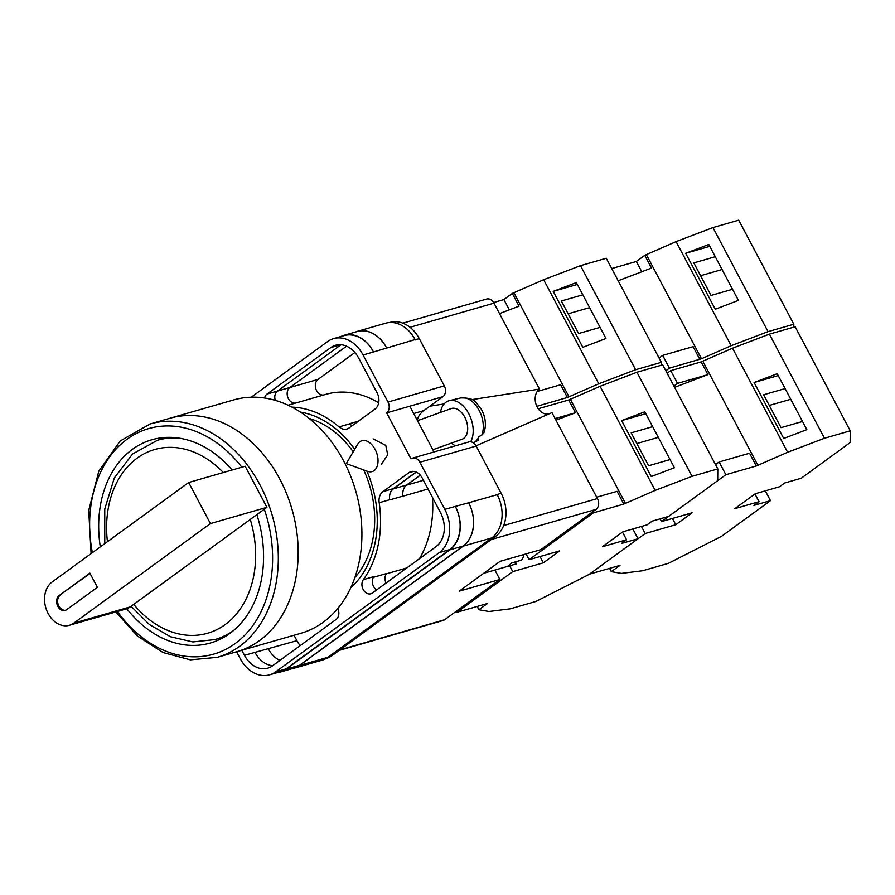 <?xml version="1.0" encoding="UTF-8"?>
<svg xmlns="http://www.w3.org/2000/svg" width="895" height="895" viewBox="0 0 895 895"><rect width="100%" height="100%" fill="white"/><g stroke="black" fill="none" stroke-linecap="round" stroke-linejoin="round"><path stroke-width="1.34" d="M300.407 412.092A97.052 73.625 74 0 1 354.688 449.279M366.894 471.106A97.052 73.625 74 0 1 350.874 587.545M354.912 577.521A91.771 69.62 -106 0 0 363.694 469.942M353.212 451.796A91.771 69.62 -106 0 0 309.155 418.435M381.304 464.438L387.714 454.839L385.79 445.386L373.07 438.863M417.036 419.844A26.436 20.059 74 0 1 423.738 410.66L442.924 396.675L386.64 412.875L411.006 458.889A8.133 6.175 -106 0 1 412.505 458.15A8.133 6.175 -106 0 1 419.867 462.245L444.804 509.333A32.544 24.691 -106 0 1 439.333 552.562L275.593 671.899A32.544 24.691 -106 0 1 269.596 674.841A32.544 24.691 -106 0 1 240.14 658.485L236.582 651.773M412.505 458.15L468.79 441.962A8.133 6.175 74 0 1 476.162 446.057L419.867 462.245M325.702 658.709L325.881 658.653A32.544 24.691 74 0 0 331.888 655.699L495.617 536.373A32.544 24.691 74 0 0 501.088 493.134L476.162 446.057M389.549 322.524L389.907 322.424A32.544 24.691 74 0 1 419.363 338.78L415.09 339.574A32.544 24.691 74 0 1 415.291 339.955M442.924 396.675A8.133 6.175 74 0 0 444.3 385.868L419.363 338.78M434.041 451.964L409.82 406.207M352.283 425.64A12.206 9.252 -106 0 1 349.486 423.906L339.037 426.904A12.206 9.252 -106 0 0 346.924 429.018A12.206 9.252 -106 0 0 349.173 427.911L375.039 409.049A12.206 9.252 -106 0 0 377.097 392.838L358.727 358.145A25.631 19.444 -106 0 0 335.524 345.269A25.631 19.444 -106 0 0 330.803 347.584L267.023 394.068A8.424 6.399 -106 0 0 264.584 398.018M339.037 426.904A101.28 76.836 -106 0 0 291.949 407.135M363.348 579.624A8.424 6.399 -106 0 0 363.18 589.537A8.424 6.399 -106 0 0 370.821 593.788A8.424 6.399 -106 0 0 372.376 593.027L436.145 546.543A25.631 19.444 -106 0 0 440.452 512.499L422.082 477.807A12.206 9.252 -106 0 0 411.029 471.665A12.206 9.252 -106 0 0 408.78 472.773L382.915 491.635A12.206 9.252 -106 0 0 379.189 502.733A101.28 76.836 -106 0 1 363.348 579.624L373.797 576.615A8.424 6.399 -106 0 0 376.616 589.928M300.172 645.642A25.631 19.444 74 0 1 296.905 640.686L244.48 655.319A25.631 19.444 -106 0 0 267.683 668.196A25.631 19.444 -106 0 0 272.404 665.88L336.184 619.396A8.424 6.399 -106 0 0 337.762 608.533M244.48 655.319L241.807 650.273M386.64 412.875A8.133 6.175 -106 0 0 388.005 402.056L363.079 354.979A32.544 24.691 -106 0 0 333.611 338.612A32.544 24.691 -106 0 0 327.615 341.566L251.282 397.201M355.058 332.146A32.544 24.691 74 0 1 357.094 331.43L385.622 323.218A32.544 24.691 74 0 1 415.09 339.574L373.517 351.97A32.544 24.691 -106 0 0 344.06 335.614L333.611 338.612M497.016 494.308A32.544 24.691 74 0 1 497.217 494.689L501.088 493.134M299.422 665.343L286.176 669.158A32.544 24.691 74 0 1 280.18 672.111L293.426 668.296A32.544 24.691 74 0 0 299.422 665.343L463.162 546.017A32.544 24.691 74 0 0 468.633 502.777L497.217 494.689A32.544 24.691 74 0 1 491.747 537.929L463.218 546.129L299.489 665.466A32.544 24.691 74 0 1 293.482 668.408A32.544 24.691 74 0 1 291.378 668.889M293.482 668.408L322.01 660.208A32.544 24.691 74 0 0 328.017 657.254L491.747 537.929M386.047 583.059A8.424 6.399 74 0 1 386.495 573.55L373.349 577.331M279.855 660.454A25.631 19.444 74 0 1 268.31 648.774M295.719 403.03A8.424 6.399 74 0 1 287.866 397.469A8.424 6.399 74 0 1 289.846 387.513L346.555 346.186M254.93 652.31A25.631 19.444 -106 0 0 272.628 665.712M269.596 674.841L280.034 671.843A32.544 24.691 -106 0 0 286.042 668.889L275.593 671.899M468.633 502.777L444.804 509.333M286.042 668.889L449.771 549.564A32.544 24.691 -106 0 0 455.242 506.324M289.846 387.513L277.439 391.081L341.029 344.743M267.023 394.068L277.472 391.059A8.424 6.399 -106 0 0 275.28 400.378M296.905 640.686L294.03 635.26M432.464 497.419A101.28 76.836 74 0 1 419.431 558.726M420.247 475.111L406.632 485.034A12.206 9.252 74 0 0 402.907 496.121A101.28 76.836 74 0 1 402.918 496.199A12.206 9.252 74 0 1 406.643 485.135L420.303 475.178M402.907 496.121L389.661 499.925A101.28 76.836 -106 0 0 389.627 499.734L379.189 502.733M416.119 472.034L393.353 488.625A12.206 9.252 -106 0 0 389.627 499.734M349.486 423.906A101.28 76.836 -106 0 0 349.341 423.782A12.206 9.252 74 0 0 352.339 425.595M288.089 405.222L325.825 394.371A101.28 76.836 74 0 1 378.697 402.795M340.805 336.554A32.544 24.691 74 0 1 343.915 335.345A32.544 24.691 74 0 1 373.372 351.701M280.18 672.111A32.544 24.691 74 0 1 276.902 672.738M286.176 669.158L449.916 549.832A32.544 24.691 74 0 0 455.387 506.592M389.661 499.925A12.206 9.252 74 0 1 393.386 488.849L416.332 472.124M343.915 335.345L357.161 331.542A32.544 24.691 74 0 1 386.618 347.898M357.094 331.43A32.544 24.691 74 0 1 386.562 347.786M468.689 502.9A32.544 24.691 74 0 1 463.218 546.129M323.755 394.964A8.424 6.399 74 0 1 316.002 389.314A8.424 6.399 74 0 1 317.993 379.424L354.912 352.529M367.465 471.318A16.267 10.169 -109.8 0 0 372.51 471.464A16.267 10.169 -109.8 0 0 375.9 468.756A16.267 10.169 -109.8 0 0 375.106 449.391A16.267 10.169 -109.8 0 0 361.49 440.843A16.267 10.169 -109.8 0 0 358.089 443.54A16.267 10.169 -109.8 0 0 357.698 444.166L346.298 463.599L367.465 471.318M478.445 439.915L476.386 441.291A23.102 14.432 -109.8 0 0 478.445 439.915L475.726 441.235A23.449 14.644 -109.8 0 0 477.55 439.165A23.449 14.644 -109.8 0 0 478.993 436.559L481.711 435.238A23.102 14.432 -109.8 0 0 478.724 409.608A23.102 14.432 -109.8 0 0 460.78 397.928L449.413 400.636A24.411 15.249 70.2 0 1 468.991 414.116A24.411 15.249 70.2 0 1 470.647 441.806M455.432 445.811A24.411 15.249 70.2 0 1 451.46 443.059M440.452 412.438A24.411 15.249 70.2 0 1 443.293 404.987A24.411 15.249 70.2 0 1 449.413 400.636M417.484 420.695L451.147 408.59A16.267 10.169 70.2 0 1 464.874 417.372A16.267 10.169 70.2 0 1 465.557 436.514A16.267 10.169 70.2 0 1 462.156 439.21L432.867 449.749M460.78 397.928C476.767 397.738 475.692 403.309 481.118 408.937C485.672 417.104 486.578 425.125 483.826 433.023L481.711 435.238M555.952 420.18L575.474 412.729L568.728 399.987L600.075 386.293L636.938 372.242L662.692 364.836L717.801 468.913L717.689 480.693L668.733 516.37L652.175 521.136L647.051 524.862L622.864 531.82L602.391 546.733L626.59 539.774L621.477 543.5L638.034 538.745L589.078 574.422L535.971 601.429L510.217 608.835L488.994 611.498L478.859 609.73L477.124 606.463M632.843 528.945L638.034 538.745M539.987 556.556L543.31 562.821L559.688 550.895L529.113 559.688L593.419 512.824L623.837 504.075L655.185 490.382L692.048 476.33L717.801 468.913M543.31 562.821L512.745 571.614L456.976 612.258L456.394 611.173M478.859 609.73L487.54 603.476L456.976 612.258M509.669 565.808L512.745 571.614M526.047 553.893L529.113 559.688M593.419 512.824L592.848 511.727M600.075 386.293L655.185 490.382M636.938 372.242L692.048 476.33M621.645 420.616L651.258 476.554L674.394 467.738L644.78 411.801L621.645 420.616L645.776 413.68M623.837 504.075L617.091 491.333L596.719 497.184M570.372 399.36L625.482 503.449M568.728 399.987L538.309 408.735M575.474 412.729L555.101 418.591M652.656 426.68L631.176 432.856L648.595 465.747L670.064 459.571M479.004 609.696L477.27 606.43M622.506 532.077L626.59 539.774M636.837 443.54L658.317 437.364M217.161 638.952A105.755 80.226 -106 0 0 221.255 638.717A105.755 80.226 -106 0 1 217.161 638.952M150.114 423.961L169.983 418.245A121.418 92.107 74 0 1 279.911 479.284A121.418 92.107 74 0 1 237.108 651.627A121.418 92.107 -106 0 0 279.911 479.284A121.418 92.107 -106 0 0 169.983 418.245L233.707 399.92A121.418 92.107 -106 0 1 343.635 460.947A121.418 92.107 -106 0 1 300.832 633.302L217.239 657.344A121.418 92.107 74 0 0 260.042 485A121.418 92.107 74 0 0 150.114 423.961L120.165 441.011L98.808 471.206L88.717 510.452L91.1 553.613M311.717 419.229A88.471 67.114 -106 0 0 309.558 418.759M355.091 577.029A88.471 67.114 -106 0 0 356.657 575.485M163.416 437.599A105.755 80.226 -106 0 0 159.825 439.579A105.755 80.226 -106 0 1 163.416 437.599M126.821 608.745A105.755 80.226 -106 0 0 210.359 643.024A105.755 80.226 -106 0 0 256.843 514.659M232.141 469.998A105.755 80.226 -106 0 0 151.893 439.747A105.755 80.226 -106 0 0 100.318 546.89M210.415 523.575L73.804 623.133A23.594 17.9 74 0 1 69.452 625.281A23.594 17.9 74 0 1 48.095 613.411A23.594 17.9 74 0 1 52.055 582.063L188.677 482.506L245.163 466.25L266.911 507.32L210.415 523.575L188.677 482.506M73.804 623.133L130.301 606.888A23.594 17.9 74 0 1 125.949 609.025L69.452 625.281M59.182 595.522A8.133 6.175 -106 0 0 57.358 605.344A8.133 6.175 -106 0 0 65.178 610.424A8.133 6.175 -106 0 0 66.677 609.685L97.376 587.31L89.88 573.147L59.182 595.522L90.048 573.471M130.301 606.888L266.911 507.32M60.2 595.231A8.133 6.175 -106 0 0 58.253 604.729A8.133 6.175 -106 0 0 65.682 610.245M524.022 554.475A16.267 12.34 -106 0 1 521.55 560.125L511.358 563.056A16.267 12.34 74 0 1 509.042 565.371A16.267 12.34 74 0 1 506.246 566.781L516.437 563.85A16.267 12.34 -106 0 1 516.225 563.917L483.759 573.259M515.397 561.892L516.437 563.85M402.828 323.151L486.611 299.053A8.133 6.175 74 0 1 493.984 303.148L410.011 327.301M471.911 399.617L539.484 389.079L493.984 303.148M539.484 389.079A13.526 10.259 -106 0 0 536.273 404.976A13.526 10.259 -106 0 0 548.769 414.016M503.684 525.533L597.446 498.56L551.947 412.629L476.039 445.833M597.446 498.56A8.133 6.175 74 0 1 596.081 509.378L491.333 539.506M494.901 570.048L499.891 579.479L459.135 591.203L500.07 561.366L540.826 549.642L596.081 509.378M339.876 649.882L444.625 619.754L499.891 579.479M444.625 619.754A8.133 6.175 74 0 1 443.126 620.492L339.183 650.385M429.902 406.173L444.088 403.958M418.245 417.159A28.472 21.603 -106 0 0 417.316 420.37M661.338 365.227L661.371 362.33L606.262 258.252L580.497 265.658L543.645 279.71L512.298 293.403L519.044 306.146L499.511 313.597M582.835 294.813L561.366 300.988L578.595 333.544L600.075 327.369M577.342 284.442L553.211 291.378L576.346 282.563L605.96 338.489L582.824 347.316L553.211 291.378M512.32 293.448L503.907 299.579L493.626 302.532M661.371 362.33L635.607 369.736L598.755 383.787L567.396 397.481L536.843 406.33M536.989 406.229L536.172 404.697M567.396 397.481L560.65 384.738L537.213 391.484M569.041 396.854L513.931 292.777M635.607 369.736L580.497 265.658M598.755 383.787L543.645 279.71M503.907 299.579L509.344 309.838M568.146 313.798L589.615 307.623M674.606 387.334L707.923 374.636L701.177 361.893L732.524 348.2L769.387 334.148L795.14 326.742L850.25 430.819L850.138 442.6L801.182 478.277L784.624 483.031L779.5 486.768L755.302 493.727L734.84 508.64L759.038 501.681L753.926 505.406L770.472 500.652L721.515 536.329L668.42 563.335L642.666 570.741L621.443 573.404L611.296 571.636L609.573 568.37M765.292 490.852L770.472 500.652M672.436 518.462L675.759 524.727L692.126 512.801L661.562 521.595L725.867 474.719L756.286 465.982L787.634 452.277L824.496 438.237L850.25 430.819M675.759 524.727L645.194 533.521L589.425 574.165L619.989 565.383L611.296 571.636M641.458 526.473L645.194 533.521M660.118 518.843L661.562 521.595M725.867 474.719L719.121 461.977L715.519 464.606M673.901 386.013L677.515 383.384L670.758 370.642L667.155 373.271M732.524 348.2L787.634 452.277M769.387 334.148L824.496 438.237M754.093 382.523L783.707 438.46L806.842 429.645L777.229 373.707L754.093 382.523L778.214 375.587M756.286 465.982L749.54 453.228L719.121 461.977M702.821 361.267L757.931 465.355M701.177 361.893L670.758 370.642M707.923 374.636L677.515 383.384M785.105 388.587L763.625 394.762L781.044 427.653L802.513 421.478M611.453 571.592L609.719 568.325M754.955 493.973L759.038 501.681M769.286 405.446L790.755 399.271M793.787 327.134L793.82 324.236L738.711 220.159L712.946 227.565L676.083 241.616L644.736 255.31L651.493 268.052L618.176 280.75M715.284 256.72L693.815 262.895L711.044 295.451L732.524 289.275M709.791 246.338L685.659 253.285L708.795 244.469L738.409 300.396L715.273 309.222L685.659 253.285M644.769 255.355L636.356 261.485L611.721 268.567M793.82 324.236L768.055 331.642L731.193 345.694L701.49 358.761L669.438 368.136L665.835 370.765M669.438 368.136L662.692 355.393L659.089 358.022M699.845 359.387L693.099 346.645L662.692 355.393M701.49 358.761L646.38 254.683M768.055 331.642L712.946 227.565M731.193 345.694L676.083 241.616M636.356 261.485L641.793 271.744M700.595 275.705L722.064 269.529M373.517 351.97L363.079 354.979M444.3 385.868L388.005 402.056M449.771 549.564L439.333 552.562M406.755 567.967L386.282 573.852M428 488.983L402.918 496.199M393.353 488.625L382.915 491.635M413.524 471.408L408.78 472.773M358.403 421.176L349.341 423.782M340.76 344.72L330.803 347.584M463.162 546.017L449.916 549.832M406.632 485.034L393.386 488.849M328.017 657.254L299.489 665.466M423.413 480.313L406.643 485.135M317.993 379.424L289.823 387.524M331.888 655.699L329.002 656.527M495.617 536.373L492.653 537.235M413.703 413.546L423.738 410.66M241.829 467.212A117.357 89.019 -106 0 0 133.657 434.97A117.357 89.019 -106 0 0 92.375 552.685M117.39 611.486A117.357 89.019 -106 0 0 233.919 644.434A117.357 89.019 -106 0 0 264.305 509.221M167.499 437.375L157.554 440.228A103.73 78.682 74 0 1 178.217 438.013M223.314 472.538A95.586 72.517 -106 0 0 141.533 455.242A95.586 72.517 -106 0 0 107.445 541.699M133.735 604.371A95.586 72.517 -106 0 0 225.182 624.576A95.586 72.517 -106 0 0 250.264 519.458M233.584 630.505A103.73 78.682 74 0 1 214.889 639.601L224.846 636.737M476.386 441.291L473.31 442.801M115.802 611.945L137.517 636.11L163.047 652.544L190.366 659.85L217.239 657.344M157.554 440.228L132.572 453.989L114.325 477.952L104.76 509.042L104.771 543.645M131.106 606.295L149.387 624.52L170.43 636.737L192.817 641.939L214.889 639.601"/></g></svg>
